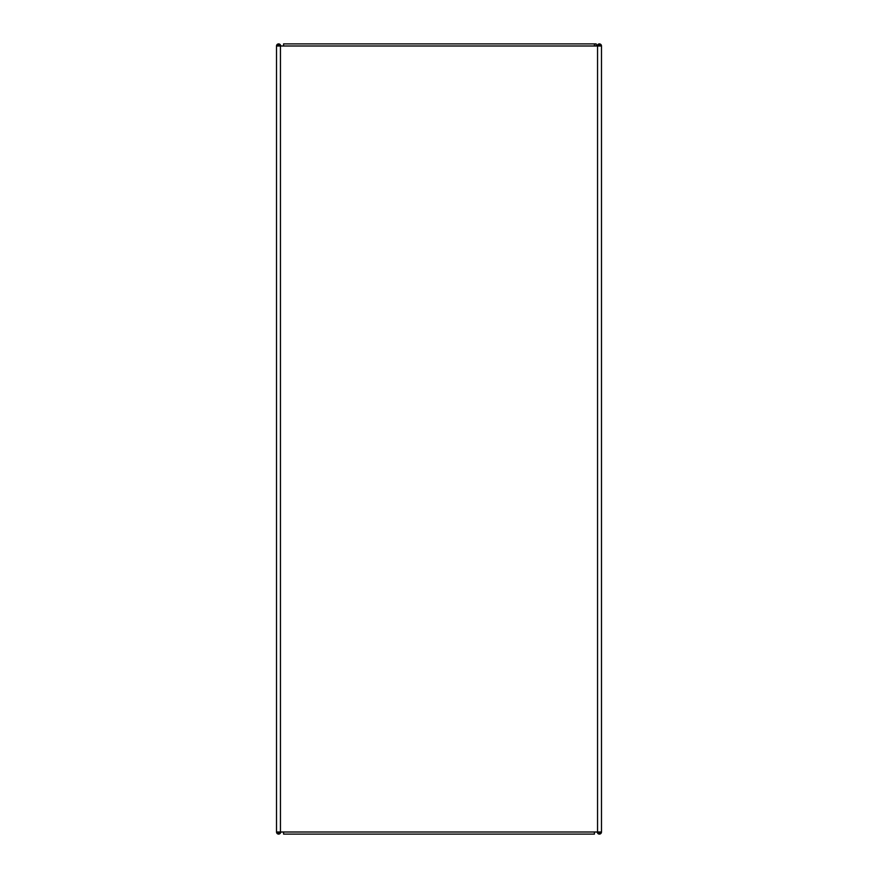 <?xml version="1.0" encoding="UTF-8"?>
<svg xmlns="http://www.w3.org/2000/svg" width="878" height="878" viewBox="0 0 878 878"><rect width="100%" height="100%" fill="white"/><g stroke="black" fill="none" stroke-linecap="round" stroke-linejoin="round"><path stroke-width="1.32" d="M601.485 820.348L601.485 826.9M601.485 59.748L601.485 53.196M601.485 359.75L601.485 366.291M597.556 45.996L601.485 45.996L601.485 832.004L594.417 832.004L594.417 834.1L283.583 834.1L283.583 832.004L280.444 832.004L280.444 45.996L283.583 45.996L283.583 43.9L594.417 43.9L594.417 45.996L597.556 45.996L597.556 832.004M280.444 832.004L276.515 832.004L276.515 45.996L280.444 45.996M277.821 832.004A0.79 0.79 0 0 0 278.611 832.794A0.79 0.79 0 0 0 279.391 832.004M276.515 832.004A2.096 2.096 0 0 0 278.611 834.1A2.096 2.096 0 0 0 280.708 832.004M598.609 832.004A0.79 0.79 0 0 0 599.389 832.794A0.79 0.79 0 0 0 600.179 832.004M597.292 832.004A2.096 2.096 0 0 0 599.389 834.1A2.096 2.096 0 0 0 601.485 832.004M283.583 43.9L596.206 43.9L596.206 45.996M600.179 45.996A0.79 0.79 0 0 0 599.389 45.206A0.79 0.79 0 0 0 598.609 45.996M601.485 45.996A2.096 2.096 0 0 0 599.389 43.9A2.096 2.096 0 0 0 597.292 45.996M279.391 45.996A0.79 0.79 0 0 0 278.611 45.206A0.79 0.79 0 0 0 277.821 45.996M280.708 45.996A2.096 2.096 0 0 0 278.611 43.9A2.096 2.096 0 0 0 276.515 45.996M594.417 45.996L283.583 45.996M283.583 832.004L594.417 832.004M283.583 834.1L390.534 834.1"/></g></svg>
